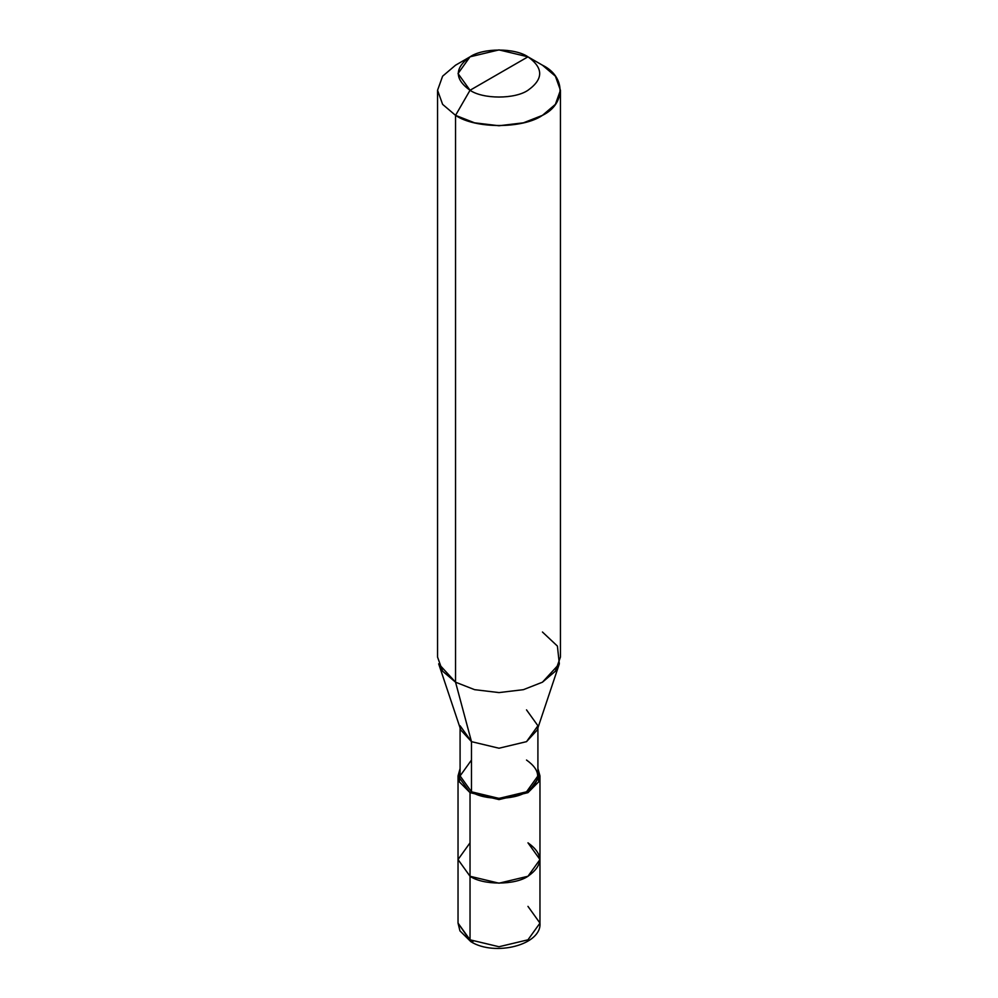 <?xml version="1.0" encoding="UTF-8"?>
<svg xmlns="http://www.w3.org/2000/svg" width="998" height="998" viewBox="0 0 998 998"><rect width="100%" height="100%" fill="white"/><g stroke="black" fill="none" stroke-linecap="round" stroke-linejoin="round"><path stroke-width="1.5" d="M458.032 775.933L470.033 792.649L459.342 781.846L460.09 768.547L458.032 775.933L458.032 923.1L459.953 930.897L470.881 941.688L458.032 923.1L470.033 939.817L470.033 876.269L458.032 859.552L470.033 876.269L499 883.193L527.967 876.269L539.968 859.552L527.967 842.823C543.586 853.976 543.586 865.116 527.967 876.269C514.931 885.288 483.069 885.288 470.033 876.269L470.033 939.817L470.919 941.713L473.027 941.426M471.48 760.039L460.09 775.933L471.48 791.813L470.033 792.649L470.033 876.269L458.032 859.552L470.033 842.823L458.032 859.552L470.033 876.269C483.069 885.288 514.931 885.288 527.967 876.269C543.586 865.116 543.586 853.976 527.967 842.823M470.881 941.688C494.746 956.758 541.877 944.919 539.968 923.1L527.967 939.817L499 946.74L470.033 939.817L499 946.74L527.967 939.817L539.968 923.1L527.967 906.371M460.09 725.758L471.48 741.651L460.789 730.012L438.671 663.832L455.55 682.195L455.55 115.356L442.613 104.366L437.561 90.269L442.613 76.185L455.55 65.194L442.613 76.185L437.561 90.269L442.613 104.366L455.55 115.356L474.599 122.829L499 125.748L523.401 122.829L542.45 115.356L555.387 104.366L560.439 90.269L555.387 76.185L542.45 65.194L527.967 56.824C543.586 67.976 543.586 79.129 527.967 90.269C514.931 99.289 483.069 99.289 470.033 90.269L527.967 56.824L499 49.9L470.033 56.824L458.032 73.553L470.033 90.269L455.55 115.356L455.55 682.195L471.48 741.651L471.48 791.813L460.09 775.933L460.09 727.904M539.968 923.1L539.968 859.552L527.967 876.269L499 883.193L470.033 876.269L470.033 792.649L471.48 791.813L471.48 741.651L455.55 682.195L442.613 671.192L437.561 657.108L437.561 90.269M470.033 90.269C454.414 79.129 454.414 67.976 470.033 56.824C483.069 47.804 514.931 47.804 527.967 56.824L470.033 90.269C483.069 99.289 514.931 99.289 527.967 90.269C543.586 79.129 543.586 67.976 527.967 56.824L542.45 65.194C565.891 76.484 565.891 104.066 542.45 115.356C522.89 128.892 475.11 128.892 455.55 115.356L470.033 90.269M470.033 792.649L499 799.585L527.967 792.649L539.968 775.933L537.91 768.547L538.658 781.846L527.967 792.649L499 799.585L470.033 792.649M537.91 727.904L537.91 775.933L526.52 791.813L499 798.4L471.48 791.813C483.868 800.384 514.132 800.384 526.52 791.813C541.365 781.222 541.365 770.631 526.52 760.039M560.439 90.269L560.439 657.108L555.387 671.192L542.45 682.195L523.401 689.668L499 692.587L474.599 689.668L455.55 682.195L474.599 689.668L499 692.587L523.401 689.668L542.45 682.195L559.329 663.832L537.211 730.012L526.52 741.651L499 748.226L471.48 741.651L499 748.226L526.52 741.651L537.91 725.758L526.52 709.877M559.329 663.832L557.408 646.08L542.45 632.021M455.55 65.194L470.033 56.824M539.968 859.552L539.968 775.933M542.45 65.194L527.967 56.824"/></g></svg>
